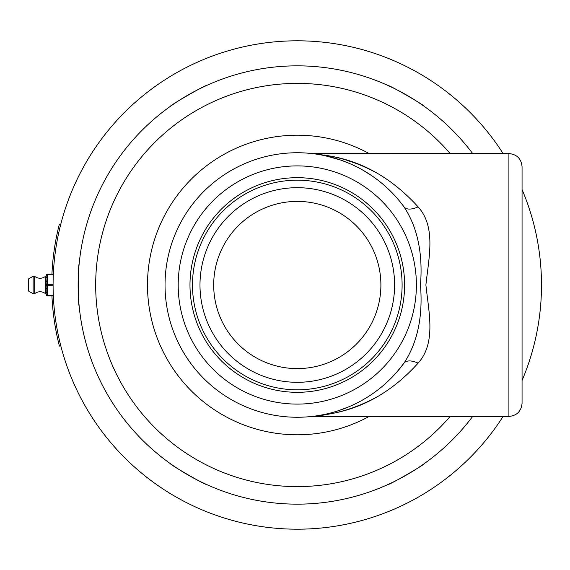 <?xml version="1.0" encoding="UTF-8"?>
<svg xmlns="http://www.w3.org/2000/svg" width="570" height="570" viewBox="0 0 570 570"><rect width="100%" height="100%" fill="white"/><g stroke="black" fill="none" stroke-linecap="round" stroke-linejoin="round"><path stroke-width="0.85" d="M52.276 301.851L52.034 297.875M52.062 298.488L51.97 296.543M52.355 302.962L52.276 301.915M52.511 305L52.476 304.601M52.761 307.843L52.397 303.546M53.01 310.394L52.91 309.41M53.224 312.332L53.16 311.769M53.138 311.562L53.046 310.714M53.352 313.471L53.252 312.609M53.616 315.666L53.096 311.199M55.831 240.12L56.152 238.431M56.052 238.937L56.209 238.125M53.801 252.923L54.064 250.957M53.979 251.605L54.25 249.667M52.54 264.658L52.946 260.283M53.651 254.056L54.036 251.199M53.231 257.576L53.851 252.517M53.096 287.059A244.209 244.209 0 0 0 59.729 341.558L58.375 341.907L59.415 346.097L58.375 341.907A245.599 245.599 0 0 1 51.934 295.894M51.934 274.106A245.599 245.599 0 0 1 58.297 228.442L59.33 224.252L58.297 228.442L59.643 228.791L60.676 224.594L59.33 224.252M59.415 346.097L60.762 345.748L59.415 346.097M59.729 341.558L60.762 345.748M53.088 274.79L53.088 274.106L47.552 274.106A1.368 1.368 0 0 0 46.177 275.474A1.368 1.368 0 0 1 47.552 274.106L47.552 274.79L53.088 274.79L53.088 284.316L47.552 284.316A1.368 0.684 180 0 0 46.177 285L46.177 287.059M46.177 282.941L46.177 285A1.368 0.684 0 0 0 47.552 285.684L53.088 285.684L53.088 285C53.252 295.994 53.252 295.994 53.088 285C53.252 274.006 53.252 274.006 53.088 285L53.088 284.316M47.552 288.392A1.368 0.684 0 0 1 46.177 287.708L46.177 294.526A1.368 1.368 0 0 0 47.552 295.894L53.088 295.894L47.552 295.894L47.552 295.21A1.368 0.684 180 0 1 46.177 294.526L46.177 291.819A1.368 0.684 0 0 0 47.552 292.503L47.552 274.79A1.368 0.684 0 0 0 46.177 275.474L46.177 278.181A1.368 0.684 0 0 1 47.552 277.497M46.17 280.583L46.17 280.162M46.17 279.756L46.177 282.293A1.368 0.684 0 0 1 47.552 281.608M46.17 290.244L46.17 289.838M46.17 289.418L46.177 287.736M46.177 294.526L46.177 291.819M53.088 295.894L53.088 295.21L47.552 295.21L47.552 292.503M53.088 285.684L53.088 295.21M33.131 276.279L28.5 278.958L28.5 291.042L33.131 293.721L34.67 293.607L34.67 276.393L33.131 276.279L33.131 293.721M190.202 291.861A107.317 107.317 0 0 0 300.725 392.26A107.317 107.317 0 0 0 404.386 278.139A107.317 107.317 0 0 0 290.436 177.904A107.317 107.317 0 0 0 190.202 291.861M200.184 291.22A97.306 97.306 0 0 0 351.234 365.99A97.306 97.306 0 0 0 340.461 197.79A97.306 97.306 0 0 0 200.184 291.22A97.306 97.306 0 0 0 351.234 365.99A97.306 97.306 0 0 0 340.461 197.79A97.306 97.306 0 0 0 200.184 291.22M79.109 264.444C78.054 263.183 78.054 306.817 79.109 305.556M206.005 85.764C206.568 84.225 168.777 106.049 170.394 106.326M424.194 106.326C425.804 106.049 388.013 84.225 388.583 85.764M170.394 463.674C168.777 463.952 206.568 485.775 206.005 484.236M388.583 484.236C388.013 485.775 425.804 463.952 424.194 463.674M503.111 153.565A244.209 244.209 0 0 0 53.088 285A244.209 244.209 0 0 0 503.111 416.435M522.063 380.468A244.209 244.209 0 0 0 522.063 189.532M378.045 396.314C362.727 404.771 347.144 410.571 331.298 413.713L312.987 416.435C317.134 416.214 324.309 415.074 334.512 413.015C365.812 406.745 393.671 390.115 418.102 363.147A17.542 8.985 36.2 0 0 403.952 363.204L396.406 372.58M388.726 380.56L382.805 385.897M374.462 392.409L372.246 393.97M359.934 401.487L360.326 401.273M348.085 407.115L337.404 411.034M331.712 412.701L329.845 413.193M323.475 414.639L318.552 415.537M312.902 416.335L311.192 416.528M313.365 153.601L508.91 153.565L508.91 416.435L311.298 416.513M311.626 416.478L312.837 416.342M320.703 415.174L322.848 414.768M330.7 412.972L331.206 412.837M342.449 409.31L346.033 407.949M418.102 363.147C436.264 342.919 428.804 312.773 425.897 284.943C428.875 257.127 436.185 226.917 418.102 206.853A17.542 8.985 -36.2 0 1 403.952 206.796C417.489 227.273 422.997 253.344 420.468 285C423.011 316.585 417.511 342.648 403.952 363.204A132.261 132.261 0 0 1 208.656 383.161A132.261 132.261 0 0 1 208.656 186.839A132.261 132.261 0 0 1 403.952 206.796M368.612 173.615A17.542 11.428 122.6 0 1 368.591 173.601L362.62 170.002M350.051 163.718L341.801 160.455M338.808 159.429L336.179 158.588M330.735 157.042L321.231 154.926M318.21 154.406L316.763 154.185M311.548 153.508L312.809 153.658M314.006 153.8L315.452 153.993M318.943 154.527L320.753 154.84M324.871 155.646L340.81 160.106M347.037 162.45L352.438 164.787M362.663 170.024L372.068 175.902M372.73 176.365L377.924 180.163M382.897 184.181L390.386 191.05M418.102 206.853C392.317 178.595 362.962 161.659 330.037 156.03L312.98 153.565L331.441 156.315C347.244 159.465 362.777 165.25 378.045 173.686M314.811 153.743L315.602 153.829M318.153 154.128L321.394 154.563M324.059 154.962L328.584 155.752M346.923 160.305L355.139 163.091M508.91 416.435C516.897 415.658 521.286 411.269 522.063 403.282L522.063 166.718C521.286 158.731 516.897 154.342 508.91 153.565M472.658 153.565A219.151 219.151 0 0 0 149.846 122.864A219.151 219.151 0 0 0 149.846 447.136A219.151 219.151 0 0 0 472.658 416.435A219.151 219.151 0 0 1 149.846 447.136A219.151 219.151 0 0 1 149.846 122.864A219.151 219.151 0 0 1 472.658 153.565M47.538 274.106L45.693 276.236L45.693 293.764C42.052 291.113 38.382 291.063 34.67 293.607M402.107 285A104.816 104.816 0 0 1 300.647 389.759A104.816 104.816 0 0 1 192.482 285A104.816 104.816 0 0 1 297.291 180.184A104.816 104.816 0 0 1 402.107 285M213.864 290.344A83.605 83.605 0 0 1 334.383 210.073A83.605 83.605 0 0 1 343.639 354.583A83.605 83.605 0 0 1 213.864 290.344M416.392 285A119.102 119.102 0 0 1 237.74 388.142A119.102 119.102 0 0 1 237.74 181.859A119.102 119.102 0 0 1 416.392 285M369.161 153.565A149.803 149.803 0 0 0 147.495 285A149.803 149.803 0 0 0 369.161 416.435M450.172 416.435A201.609 201.609 0 0 1 158.353 431.091A201.609 201.609 0 0 1 158.353 138.909A201.609 201.609 0 0 1 450.172 153.565M45.693 293.764L47.538 295.894M45.693 276.236C42.052 278.887 38.382 278.937 34.67 276.393M312.966 153.565L311.248 153.48"/></g></svg>
